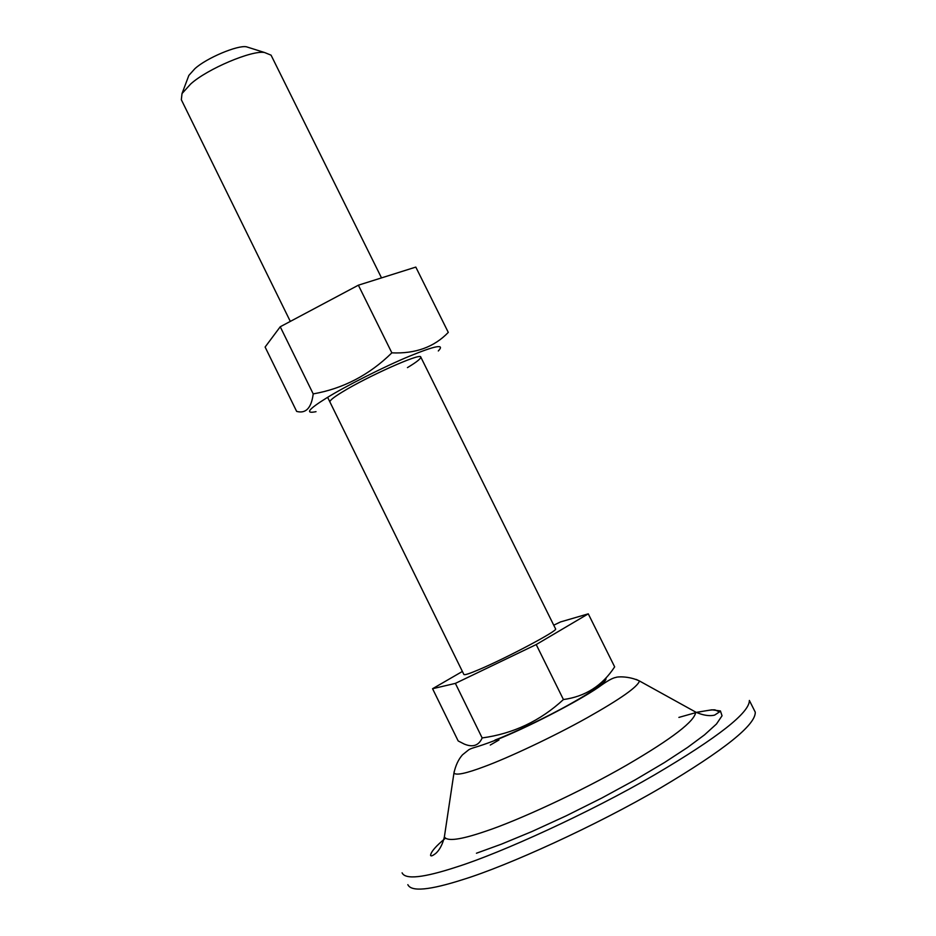 <?xml version="1.0" encoding="UTF-8"?>
<svg xmlns="http://www.w3.org/2000/svg" width="936" height="936" viewBox="0 0 936 936"><rect width="100%" height="100%" fill="white"/><g stroke="black" fill="none" stroke-linecap="round" stroke-linejoin="round"><path stroke-width="1.4" d="M402.094 872.832C405.288 879.817 423.575 877.828 456.979 866.865C500.865 853 589.247 812.881 654.767 774.727C718.076 737.404 749.607 712.647 749.373 700.444L755.27 712.179C755.738 724.862 724.37 749.993 661.144 787.562C595.694 825.95 507.207 865.94 463.144 879.501C429.624 890.253 411.185 891.973 407.839 884.649M678.892 717.409L697.437 712.179L711.863 709.816L720.439 710.95L722.042 715.783L716.461 724.019L704.527 734.854L687.539 747.454L664.466 762.536L635.31 779.805L601.673 798.092L566.163 815.841L531.859 831.566L501.404 844.167L476.436 853.234M594.875 689.153C579.255 700.713 521.095 730.583 495.858 739.768M280.238 326.769L313.209 393.904C311.384 408.037 305.861 413.876 296.654 411.407L265.11 347.045L280.238 326.769L358.371 285.188L415.806 267.088L448.285 332.397C434.21 347.08 415.397 353.89 391.856 352.849L358.371 285.188M313.209 393.904C343.184 388.615 369.404 374.926 391.856 352.849M438.305 350.965C445.162 343.781 435.638 345.489 409.746 356.089C384.345 366.526 344.343 386.849 326.758 397.858C308.248 409.371 304.668 413.981 316.017 411.664M329.952 402.059C329.472 400.666 333.532 397.344 342.166 392.09C366.678 376.869 420.755 352.603 420.744 356.99C421.095 358.546 416.66 362.092 407.441 367.614M588.276 613.84L614.659 666.865C602.363 685.678 585.293 696.571 563.425 699.543C540.329 720.884 513.232 733.684 482.157 737.942C478.811 745.582 472.844 747.63 464.279 744.073L458.172 740.949L432.572 688.72L455.376 683.385L536.211 644.553L588.276 613.84L560.512 621.937L553.738 625.189M462.384 671.451L432.572 688.72M420.744 356.99L555.598 628.933C558.558 630.419 505.615 658.429 478.811 669.685C469.439 673.686 464.467 675.277 463.87 674.47L327.635 397.332M605.99 678.588C606.352 681.911 594.547 690.312 570.562 703.813C546.109 717.538 512.331 733.508 494.969 740.072M182.017 93.565L188.85 75.418L194.84 68.737C206.306 58.09 237.779 44.893 246.472 46.812L264.642 52.545C252.498 49.842 207.02 68.96 190.57 84.111L182.017 93.565L181.327 99.719L290.312 321.411M563.425 699.543L536.211 644.553M482.157 737.942L455.376 683.385M381.514 277.898L271.066 55.165L264.642 52.545M690.979 709.476L695.67 712.074C695.191 720.884 672.329 738.492 627.073 764.911C580.484 791.856 517.643 820.661 485.585 831.273C460.594 839.826 446.858 841.675 444.389 836.819L444.764 834.292M636.246 679.431L639.463 680.975C637.779 686.813 620.287 699.11 587.001 717.853C552.872 736.96 507.698 758.043 484.321 766.619C466.093 773.475 455.972 775.616 453.948 773.054L454.241 771.439M490.265 745.056L498.946 740.002M696.442 712.483C708.552 710.143 714.87 709.348 715.397 710.073L719.491 711.91L714.706 715.045C715.034 714.987 707.862 717.631 695.67 712.074L639.463 680.975C628.22 675.675 616.59 676.81 616.134 677.371C612.682 677.839 606.809 681.151 598.502 687.281C577.711 701.649 525.517 728.582 494.805 740.493C475.675 747.805 473.008 747.373 468.831 749.713L462.501 754.802C458.464 759.33 455.61 765.414 453.948 773.054L444.389 836.819C441.347 849.982 434.901 854.065 435.193 853.819C432.432 855.89 430.899 856.405 430.56 855.34C431.005 851.737 435.919 846.062 445.314 838.317"/></g></svg>
